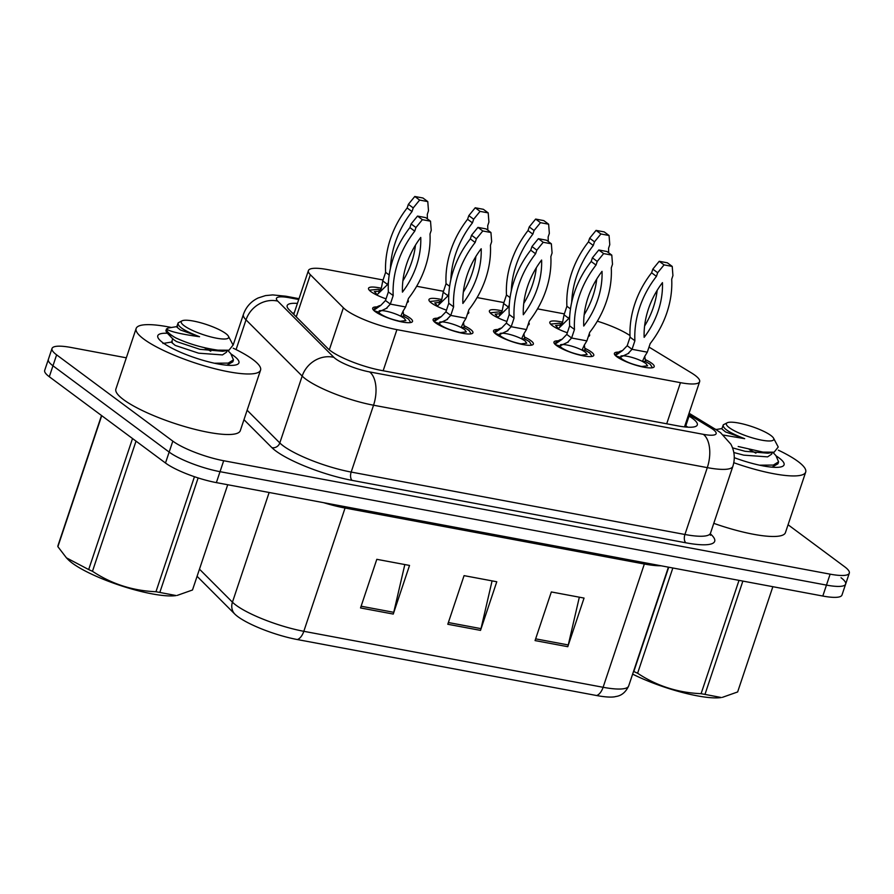 <?xml version="1.0" encoding="UTF-8"?>
<svg xmlns="http://www.w3.org/2000/svg" width="894" height="894" viewBox="0 0 894 894"><rect width="100%" height="100%" fill="white"/><g stroke="black" fill="none" stroke-linecap="round" stroke-linejoin="round"><path stroke-width="1.34" d="M446.475 310.151A20.987 4.47 -161.5 0 1 431.411 302.977A20.987 4.47 -161.5 0 1 428.964 299.579A20.987 4.47 -161.5 0 1 441.748 299.579M506.898 321.449A20.987 4.47 -161.5 0 1 491.834 314.275A20.987 4.47 -161.5 0 1 489.387 310.877A20.987 4.47 -161.5 0 1 502.182 310.888M567.321 332.747A20.987 4.47 -161.5 0 1 552.268 325.584A20.987 4.47 -161.5 0 1 549.81 322.186A20.987 4.47 -161.5 0 1 562.605 322.186M386.052 298.853A20.987 4.47 -161.5 0 1 370.988 291.679A20.987 4.47 -161.5 0 1 368.529 288.281A20.987 4.47 -161.5 0 1 381.325 288.281M464.534 325.93A20.987 4.47 -161.5 0 1 470.479 329.372A20.987 4.47 -161.5 0 1 472.937 332.769A20.987 4.47 -161.5 0 1 457.337 332.076A20.987 4.47 -161.5 0 1 435.579 322.846A20.987 4.47 -161.5 0 1 433.121 319.449A20.987 4.47 -161.5 0 1 437.356 318.219M524.957 337.228A20.987 4.47 -161.5 0 1 530.902 340.681A20.987 4.47 -161.5 0 1 533.36 344.078A20.987 4.47 -161.5 0 1 517.76 343.374A20.987 4.47 -161.5 0 1 496.002 334.155A20.987 4.47 -161.5 0 1 493.544 330.758A20.987 4.47 -161.5 0 1 497.779 329.517M585.38 348.526A20.987 4.47 -161.5 0 1 591.325 351.979A20.987 4.47 -161.5 0 1 593.784 355.376A20.987 4.47 -161.5 0 1 578.183 354.683A20.987 4.47 -161.5 0 1 556.426 345.453A20.987 4.47 -161.5 0 1 553.967 342.056A20.987 4.47 -161.5 0 1 558.214 340.826M645.803 359.835A20.987 4.47 -161.5 0 1 651.748 363.277A20.987 4.47 -161.5 0 1 654.207 366.674A20.987 4.47 -161.5 0 1 638.618 365.981A20.987 4.47 -161.5 0 1 616.849 356.751A20.987 4.47 -161.5 0 1 614.39 353.353A20.987 4.47 -161.5 0 1 618.637 352.124M404.099 314.621A20.987 4.47 -161.5 0 1 410.055 318.074A20.987 4.47 -161.5 0 1 412.503 321.471A20.987 4.47 -161.5 0 1 396.914 320.778A20.987 4.47 -161.5 0 1 375.145 311.548A20.987 4.47 -161.5 0 1 372.697 308.151A20.987 4.47 -161.5 0 1 376.933 306.921M383.068 279.978L327.573 269.597A39.358 8.381 18.5 0 0 308.408 270.591A39.358 8.381 18.5 0 0 310.352 274.715L343.385 307.793A39.358 8.381 18.5 0 0 346.034 310.039A39.358 8.381 18.5 0 0 396.914 329.64L680.457 382.666A39.358 8.381 18.5 0 0 699.633 381.682A39.358 8.381 18.5 0 0 691.375 372.876L649.01 347.084M564.349 313.883L537.517 308.866M503.914 302.585L477.094 297.568M443.491 291.288L416.671 286.27M629.991 335.518L627.577 334.043A39.358 8.381 18.5 0 0 597.348 321.181M468.333 311.391A20.987 4.47 -161.5 0 1 468.769 312.9A20.987 4.47 -161.5 0 1 467.506 313.839M528.756 322.689A20.987 4.47 -161.5 0 1 529.203 324.198A20.987 4.47 -161.5 0 1 527.929 325.148M589.18 333.987A20.987 4.47 -161.5 0 1 589.627 335.507A20.987 4.47 -161.5 0 1 588.364 336.446M407.91 300.082A20.987 4.47 -161.5 0 1 408.346 301.602A20.987 4.47 -161.5 0 1 407.083 302.541M596.644 695.532A13.119 6.996 -79.4 0 0 603.104 687.285A52.478 11.175 18.5 0 0 628.672 685.955C623.543 696.951 615.664 696.214 614.882 696.772A46.052 9.812 -161.5 0 1 596.644 695.532L297.356 639.556A46.052 9.812 -161.5 0 1 237.826 616.625A46.052 9.812 -161.5 0 1 234.72 613.988L197.082 576.306M841.03 577.736A39.358 8.381 -161.5 0 1 845.635 584.106A39.358 8.381 -161.5 0 1 826.469 585.101L220.036 471.674A39.358 8.381 -161.5 0 1 169.156 452.073L52.969 365.791A39.358 8.381 -161.5 0 1 48.365 359.433A39.358 8.381 -161.5 0 0 52.969 365.791L169.156 452.073A39.358 8.381 -161.5 0 0 220.036 471.674L826.469 585.101A39.358 8.381 -161.5 0 0 845.635 584.106L841.98 595.046A39.358 8.381 -161.5 0 1 822.804 596.041L216.37 482.615A39.358 8.381 -161.5 0 1 165.491 463.014L49.304 376.743A39.358 8.381 -161.5 0 1 44.7 370.373L52.02 348.481A39.358 8.381 -161.5 0 1 71.196 347.498L126.333 357.812M579.334 597.192L568.271 644.954A10.493 5.599 100.6 0 1 567.779 646.697L584.05 598.075L551.33 591.951L535.059 640.585L567.779 646.697M404.826 564.55L393.751 612.323A10.493 5.599 100.6 0 1 393.259 614.066L409.53 565.433L376.81 559.32L360.539 607.942L393.259 614.066M492.08 580.876L481.006 628.638A10.493 5.599 100.6 0 1 480.514 630.382L496.785 581.759L464.064 575.635L447.793 624.258L480.514 630.382M297.423 303.401A39.358 8.381 18.5 0 0 287.175 305.603A39.358 8.381 18.5 0 0 289.131 309.726L327.93 348.593A39.358 8.381 18.5 0 0 330.59 350.839A39.358 8.381 18.5 0 0 381.47 370.44L678.133 425.924A39.358 8.381 18.5 0 0 697.298 424.929A39.358 8.381 18.5 0 0 689.05 416.123L688.268 415.654M788.072 524.756L844.696 566.796A39.358 8.381 -161.5 0 1 849.3 573.166A39.358 8.381 -161.5 0 1 830.124 574.16L223.69 460.734A39.358 8.381 -161.5 0 1 172.821 441.133L56.624 354.851A39.358 8.381 -161.5 0 1 52.02 348.481M685.005 425.376L685.787 425.857A39.358 8.381 -161.5 0 1 687.877 427.187M292.427 313.034A39.358 8.381 -161.5 0 1 294.171 313.123M410.715 322.544L408.558 319.091L403.831 316.275L403.071 311.134L400.736 316.208L404.189 318.275L405.876 320.611L399.272 321.359M373.714 310.33L380.777 305.402C378.419 305.826 376.028 307.212 373.614 309.581A19.679 4.191 18.5 0 0 373.536 309.782A19.679 4.191 18.5 0 0 373.48 310.084M398.813 321.259L398.322 320.868C390.79 319.169 384.744 316.811 380.196 313.783L378.564 312.062L386.297 308.408L390.332 304.105L393.192 295.556A87.243 71.408 -53.4 0 1 414.738 231.166L415.956 227.523L422.37 219.678L430.517 221.198L431.232 230.384L430.003 234.027A87.243 71.408 -53.4 0 1 408.469 298.406L405.608 306.966L403.071 311.134M379.157 310.877A14.427 3.073 -161.5 0 1 400.736 316.208L403.831 316.275M374.217 310.799L378.564 312.062M399.372 321.069L400.054 321.538M380.777 305.402L385.493 300.507L388.354 291.958A87.243 71.408 -53.4 0 1 409.899 227.579L411.117 223.925L417.52 216.08L425.678 217.611L430.517 221.198M405.608 306.966L390.332 304.105L385.493 300.507M415.464 245.157A76.75 62.815 -53.4 0 1 402.903 280.828M402.445 292.137A76.75 62.815 -53.4 0 1 420.75 237.435A76.75 62.815 -53.4 0 1 402.445 292.137M388.354 291.958L393.192 295.556M409.899 227.579L414.738 231.166M411.117 223.925L415.956 227.523M417.52 216.08L422.37 219.678M380.945 289.824L379.481 290.148M377.022 294.584L374.351 291.578L380.308 291.031M379.682 289.555L380.699 290.36M380.442 290.818L378.251 289.287L369.323 290.215M376.754 295.042L387.605 284.504L382.755 280.906L381.313 288.382L378.553 292.93M388.309 284.627L387.605 284.504L388.443 281.979M427.377 218.874A87.243 71.408 126.6 0 0 427.276 214.415L428.494 210.772L427.779 201.597L419.632 200.077L413.229 207.911L412 211.565A87.243 71.408 126.6 0 0 390.421 268.356M409.374 256.857A76.75 62.815 126.6 0 0 411.095 253.114M427.779 201.597L422.94 197.999L414.794 196.479L408.379 204.324L407.161 207.967A87.243 71.408 126.6 0 0 385.616 272.346L382.755 280.906M389.192 275.006L385.616 272.346M412 211.565L407.161 207.967M419.632 200.077L414.794 196.479M413.229 207.911L408.379 204.324M471.138 333.842L468.981 330.389L464.265 327.573L463.494 322.432L461.159 327.506L464.612 329.573L466.299 331.909L459.695 332.669M434.138 321.628L441.2 316.699C438.842 317.124 436.451 318.521 434.037 320.879A19.679 4.191 18.5 0 0 433.959 321.08A19.679 4.191 18.5 0 0 433.914 321.393M459.237 332.557L458.745 332.166C451.213 330.467 445.167 328.109 440.619 325.081L438.988 323.36L446.721 319.706L450.755 315.414L453.616 306.854A87.243 71.408 -53.4 0 1 475.161 242.475L476.379 238.821L482.794 230.976L490.94 232.507L491.655 241.682L490.437 245.325A87.243 71.408 -53.4 0 1 468.892 309.704L466.031 318.264L463.494 322.432M439.58 322.175A14.427 3.073 -161.5 0 1 461.159 327.506L464.265 327.573M434.64 322.097L438.988 323.36M459.795 332.367L460.477 332.847M441.2 316.699L445.916 311.816L448.777 303.256A87.243 71.408 -53.4 0 1 470.322 238.877L471.54 235.234L477.955 227.389L486.101 228.909L490.94 232.507M466.031 318.264L450.755 315.414L445.916 311.816M475.887 256.455A76.75 62.815 -53.4 0 1 463.327 292.137M462.88 303.446A76.75 62.815 -53.4 0 1 481.184 248.733A76.75 62.815 -53.4 0 1 462.88 303.446M448.777 303.256L453.616 306.854M470.322 238.877L475.161 242.475M471.54 235.234L476.379 238.821M477.955 227.389L482.794 230.976M531.561 345.151L529.404 341.687L524.689 338.882L523.918 333.741L521.582 338.815L525.046 340.871L526.722 343.207L520.118 343.966M519.66 343.855L519.168 343.475C511.636 341.776 505.602 339.407 501.042 336.39L499.411 334.669L507.155 331.003L511.189 326.712L514.05 318.152A87.243 71.408 -53.4 0 1 535.584 253.773L536.813 250.13L543.217 242.285L551.363 243.805L552.079 252.98L550.86 256.634A87.243 71.408 -53.4 0 1 529.315 321.013L526.454 329.562L523.918 333.741M500.003 333.484A14.427 3.073 -161.5 0 1 521.582 338.815L524.689 338.882M495.064 333.406L499.411 334.669M520.219 343.665L520.9 344.145M494.561 332.937L501.635 327.997L506.339 323.114L509.2 314.565A87.243 71.408 -53.4 0 1 530.745 250.175L531.964 246.532L538.378 238.687L546.525 240.207L551.363 243.805M526.454 329.562L511.189 326.712L506.339 323.114M536.311 267.753A76.75 62.815 -53.4 0 1 523.75 303.435M523.303 314.744A76.75 62.815 -53.4 0 1 541.608 260.042A76.75 62.815 -53.4 0 1 523.303 314.744M509.2 314.565L514.05 318.152M530.745 250.175L535.584 253.773M531.964 246.532L536.813 250.13M538.378 238.687L543.217 242.285M591.996 356.449L589.828 352.996L585.112 350.18L584.341 345.039L582.005 350.113L585.469 352.18L587.146 354.505L580.541 355.264M554.984 344.235L562.058 339.307C559.689 339.731 557.308 341.117 554.895 343.486A19.679 4.191 18.5 0 0 554.805 343.687A19.679 4.191 18.5 0 0 554.761 343.989M580.083 355.164L579.603 354.773C572.059 353.074 566.025 350.716 561.477 347.688L559.834 345.967L567.578 342.313L571.612 338.01L574.473 329.461A87.243 71.408 -53.4 0 1 596.019 265.071L597.237 261.428L603.64 253.583L611.787 255.103L612.502 264.278L611.284 267.932A87.243 71.408 -53.4 0 1 589.738 332.311L586.877 340.871L584.341 345.039M560.437 344.782A14.427 3.073 -161.5 0 1 582.005 350.113L585.112 350.18M555.487 344.704L559.834 345.967M580.642 354.974L581.323 355.443M562.058 339.307L566.774 334.412L569.634 325.863A87.243 71.408 -53.4 0 1 591.169 261.484L592.398 257.83L598.801 249.985L606.948 251.516L611.787 255.103M586.877 340.871L571.612 338.01L566.774 334.412M596.745 279.062A76.75 62.815 -53.4 0 1 584.173 314.733M583.726 326.042A76.75 62.815 -53.4 0 1 602.031 271.34A76.75 62.815 -53.4 0 1 583.726 326.042M569.634 325.863L574.473 329.461M591.169 261.484L596.019 265.071M592.398 257.83L597.237 261.428M598.801 249.985L603.64 253.583M652.419 367.747L650.251 364.294L645.535 361.478L644.764 356.337L642.428 361.411L645.893 363.478L647.58 365.814L640.964 366.574M640.517 366.462L640.026 366.071C632.494 364.372 626.448 362.014 621.9 358.986L620.268 357.265L628.001 353.611L632.036 349.308L634.896 340.759A87.243 71.408 -53.4 0 1 656.442 276.38L657.66 272.726L664.063 264.881L672.221 266.412L672.925 275.587L671.707 279.23A87.243 71.408 -53.4 0 1 650.173 343.609L647.301 352.169L644.764 356.337M620.861 356.08A14.427 3.073 -161.5 0 1 642.428 361.411L645.535 361.478M615.921 356.002L620.268 357.265M641.065 366.272L641.747 366.752M615.418 355.533L622.481 350.604L627.197 345.721L630.058 337.161A87.243 71.408 -53.4 0 1 651.603 272.782L652.821 269.139L659.224 261.294L667.371 262.814L672.221 266.412M647.301 352.169L632.036 349.308L627.197 345.721M657.168 290.36A76.75 62.815 -53.4 0 1 644.596 326.031M644.149 337.351A76.75 62.815 -53.4 0 1 662.454 282.638A76.75 62.815 -53.4 0 1 644.149 337.351M630.058 337.161L634.896 340.759M651.603 272.782L656.442 276.38M652.821 269.139L657.66 272.726M659.224 261.294L664.063 264.881M441.368 301.122L439.904 301.446M437.445 305.882L434.775 302.876L440.742 302.328M440.105 300.853L441.122 301.658M440.865 302.127L438.675 300.585L429.746 301.513M437.188 306.34L448.028 295.802L443.189 292.204L441.737 299.68L438.976 304.228M448.732 295.936L448.028 295.802L448.866 293.277M487.811 230.183A87.243 71.408 126.6 0 0 487.699 225.724L488.917 222.07L488.202 212.895L480.056 211.375L473.652 219.22L472.434 222.863A87.243 71.408 126.6 0 0 450.844 279.666M469.797 268.155A76.75 62.815 126.6 0 0 471.518 264.412M488.202 212.895L483.363 209.308L475.217 207.777L468.814 215.622L467.584 219.265A87.243 71.408 126.6 0 0 446.05 283.655L443.189 292.204M449.615 286.303L446.05 283.655M472.434 222.863L467.584 219.265M480.056 211.375L475.217 207.777M473.652 219.22L468.814 215.622M501.791 312.419L500.327 312.755M497.88 317.191L495.198 314.174L501.165 313.626M500.528 312.151L501.545 312.967M501.288 313.425L499.098 311.894L490.169 312.811M497.612 317.638L508.451 307.1L503.613 303.513L502.171 310.978L499.411 315.526M509.155 307.234L508.451 307.1L509.289 304.586M548.234 241.481A87.243 71.408 126.6 0 0 548.123 237.022L549.341 233.379L548.637 224.204L540.479 222.673L534.076 230.518L532.858 234.161A87.243 71.408 126.6 0 0 511.279 290.963M530.231 279.464A76.75 62.815 126.6 0 0 531.941 275.721M548.637 224.204L543.787 220.606L535.64 219.075L529.237 226.92L528.019 230.574A87.243 71.408 126.6 0 0 506.473 294.953L503.613 303.513M510.049 297.601L506.473 294.953M532.858 234.161L528.019 230.574M540.479 222.673L535.64 219.075M534.076 230.518L529.237 226.92M562.214 323.717L560.75 324.053M558.303 328.489L555.632 325.483L561.588 324.935M560.951 323.46L561.98 324.265M561.711 324.723L559.532 323.192L550.592 324.12M558.035 328.947L568.875 318.409L564.036 314.811L562.594 322.287L559.834 326.835M569.579 318.532L568.875 318.409L569.724 315.884M608.658 252.778A87.243 71.408 126.6 0 0 608.546 248.32L609.775 244.677L609.06 235.502L600.913 233.971L594.499 241.816L593.281 245.47A87.243 71.408 126.6 0 0 571.702 302.261M590.655 290.762A76.75 62.815 126.6 0 0 592.376 287.019M609.06 235.502L604.221 231.904L596.063 230.384L589.66 238.229L588.442 241.872A87.243 71.408 126.6 0 0 566.897 306.251L564.036 314.811M570.473 308.911L566.897 306.251M593.281 245.47L588.442 241.872M600.913 233.971L596.063 230.384M594.499 241.816L589.66 238.229M233.233 348.213A65.597 13.98 -161.5 0 1 252.879 359.511A65.597 13.98 -161.5 0 1 260.556 370.127A65.597 13.98 -161.5 0 1 211.822 367.948A65.597 13.98 -161.5 0 1 143.811 339.105A65.597 13.98 -161.5 0 1 136.134 328.5A65.597 13.98 -161.5 0 1 171.413 327.495M260.556 370.127L240.296 430.662A65.597 13.98 -161.5 0 1 191.562 428.483A65.597 13.98 -161.5 0 1 123.551 399.652A65.597 13.98 -161.5 0 1 115.885 389.035L136.134 328.5M231.267 354.147A42.778 9.108 -161.5 0 1 233.915 355.957A42.778 9.108 -161.5 0 1 237.312 364.439A42.778 9.108 -161.5 0 1 202.726 360.226A42.778 9.108 -161.5 0 1 162.786 342.659A42.778 9.108 -161.5 0 1 158.126 337.943A42.778 9.108 -161.5 0 1 167.401 333.261M778.372 450.174A65.597 13.98 -161.5 0 1 798.018 461.472A65.597 13.98 -161.5 0 1 805.695 472.088A65.597 13.98 -161.5 0 1 733.806 462.712M805.695 472.088L785.435 532.623A65.597 13.98 -161.5 0 1 713.781 523.336M776.405 456.108A42.778 9.108 -161.5 0 1 779.054 457.918A42.778 9.108 -161.5 0 1 782.451 466.4A42.778 9.108 -161.5 0 1 734.287 457.683M715.289 429.198A65.597 13.98 -161.5 0 1 716.552 429.455M198.133 477.932L159.825 592.443L176.163 595.56A61.664 13.131 -161.5 0 1 152.036 593.862A61.664 13.131 -161.5 0 1 67.866 559.331L66.435 557.845L88.685 569.556L132.524 438.541M177.224 595.393L192.501 589.995L227.724 484.738M159.825 592.443A70.849 15.097 -161.5 0 1 157.914 592.096A70.849 15.097 -161.5 0 1 155.958 591.727L194.445 476.714M214.806 363.21L228.205 363.109L233.468 359.88L230.786 353.622L227.735 350.426M226.964 365.165L232.809 361.824L233.468 359.88M177.515 326.489L168.117 328.031L166.485 329.104C170.609 331.741 181.627 334.278 199.541 336.714C184.265 330.858 177.146 326.243 178.174 322.835L182.175 320.778A24.998 5.319 -161.5 0 1 193.406 321.058A24.998 5.319 -161.5 0 1 228.439 336.256A24.998 5.319 -161.5 0 1 216.46 338.178A24.998 5.319 -161.5 0 1 190.042 329.249A24.998 5.319 -161.5 0 1 182.175 320.778M166.53 328.88L165.904 330.758L166.619 332.389L175.47 337.753C169.335 334.121 166.34 331.238 166.485 329.104M228.439 336.256L233.088 345.062L228.976 350.224L217.89 350.157C202.569 347.945 188.422 343.81 175.47 337.753M199.541 336.714L180.398 329.975L176.688 326.936L178.174 322.835M101.726 415.665L57.886 546.681A70.849 15.097 -161.5 0 1 57.954 545.664L101.514 415.498M136.022 441.133L92.473 571.288A70.849 15.097 -161.5 0 1 88.685 569.556M92.473 571.288C111.582 583.961 132.748 590.766 155.958 591.727M57.886 546.681L66.435 557.845M210.76 351.208L204.245 347.688M166.597 332.412L173.19 339.329L176.531 341.553L199.921 349.331L222.729 351.253L228.976 350.224M172.821 338.513L171.525 342.368L175.235 345.419L198.624 353.186L222.461 354.918L226.528 352.191L227.087 350.537M742.869 581.089L704.964 694.403L721.302 697.521A61.664 13.131 -161.5 0 1 697.164 695.823A61.664 13.131 -161.5 0 1 632.628 674.121M722.363 697.354L737.639 691.956L772.863 586.699M704.964 694.403A70.849 15.097 -161.5 0 1 703.053 694.057A70.849 15.097 -161.5 0 1 701.097 693.677L739.014 580.374M759.945 465.171L773.344 465.07L778.607 461.829L775.925 455.582L772.874 452.386M772.103 467.126L777.948 463.774L778.607 461.829M738.545 423.018A24.998 5.319 -161.5 0 1 773.578 438.216A24.998 5.319 -161.5 0 1 761.599 440.139A24.998 5.319 -161.5 0 1 735.181 431.199A24.998 5.319 -161.5 0 1 727.314 422.739A24.998 5.319 -161.5 0 1 738.545 423.018M773.578 438.216L778.227 447.022L774.115 452.185L763.029 452.107L738.198 446.508M723.157 435.043L744.68 438.675C729.403 432.819 722.285 428.192 723.313 424.795L727.314 422.739M744.68 438.675L725.537 431.936L721.827 428.885L723.313 424.795M672.836 567.992L637.612 673.249A70.849 15.097 -161.5 0 1 633.824 671.506L668.723 567.221M637.612 673.249C656.721 685.921 677.887 692.727 701.097 693.677M755.899 453.157L749.373 449.637M732.532 447.86L745.06 451.291L767.868 453.213L774.115 452.185M733.818 452.52L743.763 455.147L767.6 456.868L771.667 454.152L772.215 452.498M329.316 349.833L343.385 307.793M383.157 370.753L396.914 329.64M296.249 316.856L310.352 274.715M666.701 423.79L680.457 382.666M644.82 562.751A13.119 6.996 -79.4 0 0 644.351 564.013L345.062 508.038A52.478 11.175 -161.5 0 1 323.561 502.663M660.979 565.779A52.478 11.175 -161.5 0 1 644.351 564.013L603.104 687.285L303.815 631.309A13.119 6.996 100.6 0 1 297.356 639.556M199.474 569.165L232.44 602.176A52.478 11.175 18.5 0 0 235.982 605.171A52.478 11.175 18.5 0 0 303.815 631.309L345.062 508.038A13.119 6.996 -79.4 0 1 345.52 506.775M234.72 613.988A13.119 11.79 135 0 1 232.44 602.176L269.139 492.493M822.804 596.041L830.124 574.16M216.37 482.615L223.69 460.734M165.491 463.014L172.821 441.133M49.304 376.743L56.624 354.851M481.006 628.638L448.375 622.537M393.751 612.323L361.12 606.21M568.271 644.954L535.629 638.852M298.73 299.49L289.22 297.713A26.239 5.587 18.5 0 0 277.743 301.122L333.887 357.343A26.239 5.587 18.5 0 0 335.663 358.84A26.239 5.587 18.5 0 0 369.58 371.915L703.332 434.339A26.239 5.587 18.5 0 0 713.043 429.422A26.239 5.587 18.5 0 0 710.607 427.801L688.671 414.447M710.607 427.801A26.239 18.718 121.3 0 1 716.116 429.701L720.553 432.674L730.89 444.229C734.589 451.302 735.248 458.667 732.868 466.31A52.478 11.175 -161.5 0 1 707.299 467.629L373.547 405.217A52.478 11.175 -161.5 0 1 305.714 379.078A52.478 11.175 -161.5 0 1 302.172 376.083L279.8 442.943A52.478 11.175 18.5 0 0 283.342 445.938A52.478 11.175 18.5 0 0 351.174 472.066L684.927 534.489A52.478 11.175 18.5 0 0 710.495 533.17L710.451 535.294M710.339 533.83A59.038 12.572 -161.5 0 1 685.921 542.814L352.169 480.391A6.56 3.498 100.6 0 1 351.174 472.066L373.547 405.217A26.239 14.002 -79.4 0 0 369.58 371.915M352.169 480.391A59.038 12.572 -161.5 0 1 275.855 450.989A59.038 12.572 -161.5 0 1 271.865 447.626L243.973 419.688M333.887 357.343A26.239 23.579 135 0 0 302.172 376.083L246.018 319.851L236.072 349.599M277.743 301.122A26.239 23.579 135 0 0 246.018 319.851A52.478 11.175 -161.5 0 1 243.425 314.364L233.133 345.129M247.135 410.234L279.8 442.943A6.56 5.9 -45 0 1 271.865 447.626M703.332 434.339A26.239 14.002 -79.4 0 1 707.299 467.629L684.927 534.489A6.56 3.498 100.6 0 0 685.921 542.814M289.22 297.713A26.239 14.002 -79.4 0 0 285.912 296.227L272.726 294.908L265.496 295.601L258.21 297.948C251.035 301.379 246.107 306.854 243.425 314.364M685.787 425.857L689.05 416.123M294.003 313.638L292.986 313.593M293.757 314.364L308.408 270.591M684.502 426.896L699.633 381.682M628.672 685.955L668.41 567.165M849.3 573.166L845.635 584.106M732.868 466.31L710.495 533.17M299.009 298.685L285.912 296.227M716.116 429.701L689.073 413.24M387.102 308.084L386.297 308.408M447.525 319.382L446.721 319.706M494.46 332.188C496.874 329.819 499.265 328.422 501.635 327.997M507.948 330.679L507.155 331.003M568.372 341.989L567.578 342.313M615.318 354.784C617.732 352.426 620.123 351.029 622.481 350.604M628.806 353.286L628.001 353.611M172.352 341.921L162.943 343.475M721.939 428.561L715.893 429.567"/></g></svg>
